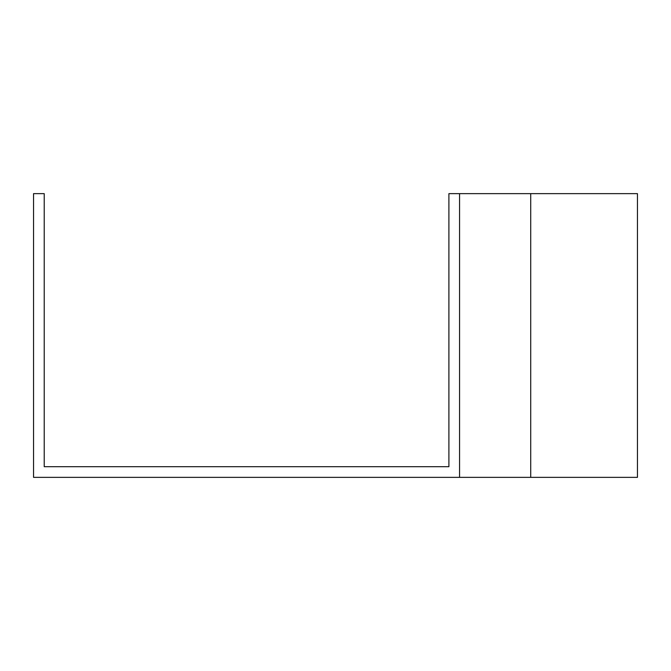 <?xml version="1.0" encoding="UTF-8"?>
<svg xmlns="http://www.w3.org/2000/svg" width="671" height="671" viewBox="0 0 671 671"><rect width="100%" height="100%" fill="white"/><g stroke="black" fill="none" stroke-linecap="round" stroke-linejoin="round"><path stroke-width="1.01" d="M530.719 477.358L33.55 477.358L33.55 193.642L44.219 193.642L44.219 466.689L448.899 466.689L448.899 193.642L637.45 193.642L637.45 477.358L530.719 477.358L530.719 193.642M459.568 477.358L459.568 193.642"/></g></svg>
